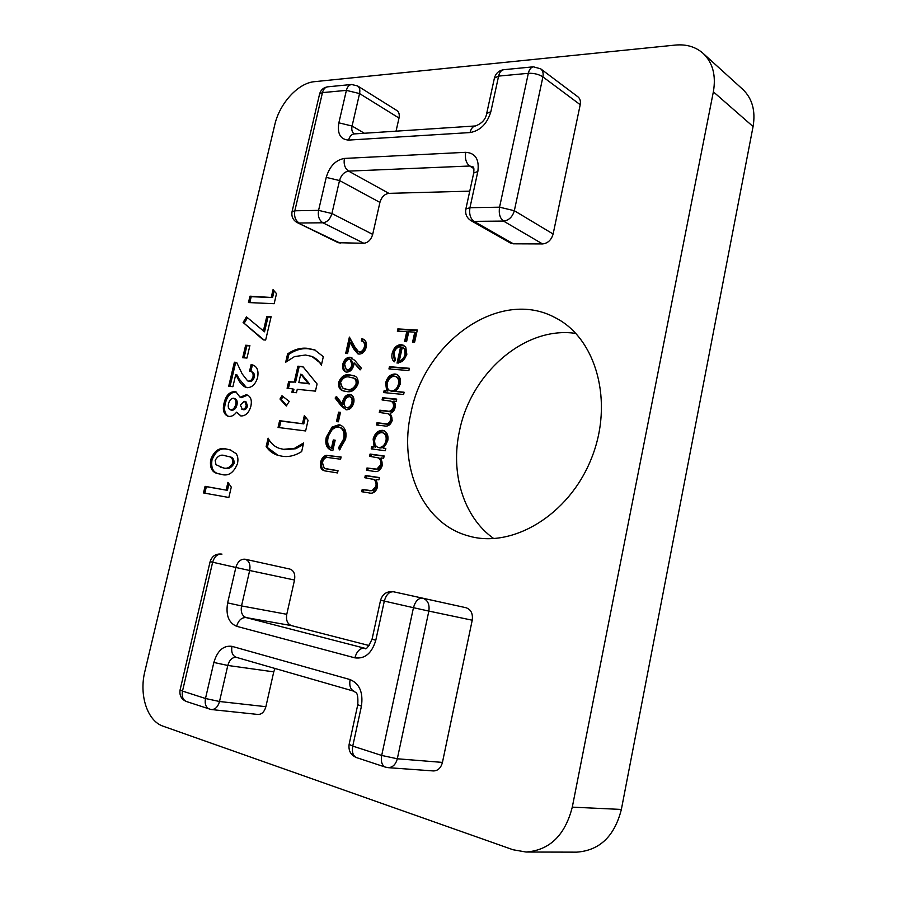 <?xml version="1.0" encoding="UTF-8"?>
<svg xmlns="http://www.w3.org/2000/svg" width="897" height="897" viewBox="0 0 897 897"><rect width="100%" height="100%" fill="white"/><g stroke="black" fill="none" stroke-linecap="round" stroke-linejoin="round"><path stroke-width="1.35" d="M703.102 53.36L742.783 89.375C752.28 98.491 755.711 110.88 753.076 126.544L713.362 91.819C716.198 75.471 712.779 62.644 703.102 53.36C695.635 46.812 686.373 44.054 675.351 45.074L314.499 81.672C298.118 82.973 279.539 103.424 274.762 124.84L144.877 671.382C138.934 694.94 147.254 721.042 163.119 726.2L513.062 849.762L526.068 852.027C549.626 850.289 565.032 835.331 572.286 807.143L713.362 91.819M572.286 807.143L621.363 809.442L753.076 126.544M621.363 809.442C614.546 836.262 599.656 850.491 576.67 852.15L526.068 852.027M575.896 333.437C524.947 325.633 470.835 373.264 459.488 430.975C450.204 472.876 463.334 517.143 493.798 538.604M250.868 406.251C249.018 412.71 245.756 415.95 241.069 415.973L236.584 412.183C234.207 415.266 231.628 416.668 228.836 416.399L227.737 416.152C223.667 414.134 222.434 409.817 224.037 403.213C225.786 395.667 229.329 391.81 234.666 391.641L235.956 391.922L240.093 397.248L246.114 394.781L247.348 395.05C250.902 396.777 252.079 400.511 250.868 406.251M287.612 353.889C294.115 349.494 300.63 347.621 307.155 348.283L314.578 349.852L323.324 356.647L321.373 365.191C318.962 360.93 315.766 358.004 311.797 356.389L305.462 355.021L294.519 356.591L285.683 362.231L287.612 353.889L288.856 354.371C295.36 349.976 301.874 348.114 308.4 348.776L307.155 348.283M326.104 455.34L341.095 456.988L340.602 459.219L327.17 457.414C324.815 457.739 323.234 459.466 322.427 462.617L324.277 468.38L338.023 470.701L337.519 472.932L324.467 470.824C321.148 469.86 319.848 467.079 320.554 462.471C321.418 458.715 323.268 456.338 326.104 455.34L341.051 457.212M338.898 424.774L340.423 425.122C345.177 427.387 346.892 432.096 345.569 439.238L339.447 449.879L338.539 447.794L343.697 438.913C344.74 433.072 343.36 429.17 339.537 427.23L338.472 426.983C333.336 427.331 329.872 430.885 328.078 437.635C326.968 442.838 328.089 446.347 331.453 448.141L333.303 439.945L335.175 440.18L332.832 450.608L331.251 450.249C326.586 448.354 324.927 444.004 326.273 437.209L332.081 427.039L338.898 424.774L341.017 425.357M336.487 421.579L338.606 412.172L340.479 412.385L338.36 421.803L336.487 421.579M346.365 409.817L341.611 406.408L335.13 398.044L336.42 396.396L342.284 403.942L342.721 401.351C344 396.866 346.377 394.557 349.841 394.422L350.94 394.669C353.553 396.059 354.494 398.773 353.743 402.809C352.398 407.417 349.931 409.75 346.365 409.817M349.998 357.219L354.707 360.336L361.491 368.286L360.112 369.889L354.102 362.848L353.71 365.371C352.409 369.755 350.065 372.008 346.668 372.12L345.491 371.863C342.968 370.551 342.082 367.961 342.8 364.104C344.123 359.652 346.522 357.365 349.998 357.219L351.949 357.836M382.066 399.939L382.571 397.696L396.709 399.109L396.205 401.363L393.727 401.116L395.173 403.874L395.05 407.754C394.288 410.725 392.707 412.564 390.318 413.259L392.258 420.413C390.576 424.987 387.874 426.804 384.129 425.884L376.505 424.987L377.009 422.734L384.634 423.619C387.392 424.46 389.376 423.193 390.599 419.818C391.07 416.701 390.206 414.661 388.009 413.719L379.296 412.452L379.79 410.198L386.943 410.972C389.859 411.925 392 410.658 393.391 407.171C393.839 404.065 392.964 402.035 390.767 401.116L382.066 399.939M395.588 391.417L404.121 392.224L403.628 394.489L383.703 392.572L384.196 390.33L386.629 390.554L385.609 382.862C387.302 377.121 390.442 374.172 395.039 373.993L396.642 374.363C399.883 376.123 401.082 379.42 400.23 384.252L395.588 391.417L404.042 392.583M397.337 331.139L397.831 328.919L417.296 330.018L414.616 342.206L412.598 342.071L414.784 332.148L408.763 331.8L406.576 341.69L404.581 341.555L406.756 331.677L397.337 331.139M369.194 645.56L291.39 625.59L246.058 617.573L365.09 648.34M466.048 607.729L422.7 598.176C427.712 599.97 429.753 604.264 428.856 611.081L413.461 607.695C415.333 601.102 418.406 597.918 422.689 598.176L393.581 591.785C386.966 591.011 382.627 593.825 380.563 600.216L384.32 601.102L375.787 640.279C371.874 653.274 364.911 659.138 354.876 657.849L236.606 626.297C228.634 622.877 225.652 615.073 227.636 602.907L235.855 567.465L212.645 562.217L182.506 691.082L205.491 698.505L213.845 662.468C217.422 650.617 223.476 645.246 231.987 646.345L350.11 679.59C359.551 683.626 363.33 692.495 361.435 706.186L352.745 746.102L381.696 755.453L413.461 607.695L384.32 601.102C386.17 594.621 389.264 591.515 393.581 591.785L466.048 607.729C471.003 609.489 473.067 613.649 472.226 620.208L428.856 611.081L397.315 758.772L442.445 762.405L472.226 620.208M442.445 762.405C440.932 768 437.904 770.848 433.374 770.938L388.042 767.653C392.639 767.54 395.734 764.58 397.315 758.772L381.696 755.453C380.698 761.553 381.92 765.444 385.362 767.114L388.042 767.653M275.009 668.489L273.753 671.864L227.804 665.462L219.507 701.499L265.882 706.69L273.753 671.864M265.882 706.69C264.402 711.848 261.767 714.438 257.977 714.461L211.479 709.549C215.291 709.516 217.971 706.836 219.507 701.499L205.491 698.505C204.55 703.921 205.85 707.453 209.382 709.09L211.479 709.549M289.922 569.079L245.173 559.223C240.766 558.865 237.66 561.623 235.855 567.465L249.68 570.503C250.633 564.471 249.131 560.703 245.173 559.223L289.922 569.079C293.88 570.548 295.405 574.192 294.519 580.034L249.68 570.503L241.528 605.923L286.771 614.299L294.519 580.034M286.771 614.299C285.863 620.186 287.41 623.953 291.39 625.59M410.983 412.732C398.358 466.709 422.263 523.343 468.099 535.834C511.727 549.065 568.81 515.45 591.336 458.681C614.299 402.091 596.213 338.18 555.299 317.729C500.055 287.556 424.629 341.499 410.983 412.732M469.759 191.151L388.872 193.36C384.533 194.01 381.55 197.026 379.924 202.397L372.692 234.375C371.055 239.779 368.095 242.739 363.812 243.266L338.27 242.728L297.187 222.579L340.255 243.177M399.008 118.056L359.562 93.568C360.28 89.947 359.596 87.379 357.511 85.888L396.9 110.533C398.986 112.024 399.681 114.524 399.008 118.056L396.037 131.175M580.213 104.702L542.909 76.884C543.582 73.285 542.842 70.594 540.689 68.822L577.948 96.842C580.09 98.603 580.841 101.215 580.213 104.702L553.124 234.027C551.341 240.048 547.809 243.345 542.539 243.928L513.409 243.816L510.382 243.031L470.925 220.595L473.986 221.357L513.409 243.816M400.645 346.803C397.371 346.937 395.151 349.023 393.974 353.059L395.454 359.966L394.209 361.883C392.045 359.876 391.372 356.984 392.18 353.216C393.805 347.61 396.9 344.728 401.464 344.594L405.747 347.004L406.834 354.326L402.405 361.469L397.035 363.083L400.645 346.803L401.856 347.318L398.38 363.061M388.95 368.936L389.444 366.705L409.38 368.297L408.886 370.562L388.95 368.936M383.187 448.119L385.822 448.455L385.318 450.743L371.212 448.87L371.717 446.605L374.139 446.93L373.141 439.059C374.845 433.273 377.985 430.369 382.571 430.347L383.793 430.627C387.28 432.376 388.592 435.83 387.728 440.976L383.187 448.119L385.766 448.713M369.553 456.315L370.057 454.05L384.163 455.968L383.658 458.255L381.09 457.896L382.346 465.386C380.563 470.409 377.659 472.383 373.634 471.306L366.469 470.252L366.974 467.987L376.841 469.142L380.687 464.736C381.214 461.507 380.429 459.219 378.332 457.885L369.553 456.315M364.81 477.731L365.314 475.455L379.397 477.563L378.893 479.861L376.336 479.469L377.57 487.015C375.787 492.061 372.883 494.012 368.858 492.879L361.704 491.724L362.209 489.448L372.064 490.726L375.91 486.342C376.448 483.102 375.664 480.792 373.567 479.424L364.81 477.731M359.428 351.916C361.85 351.702 363.487 350.032 364.361 346.915C364.9 344.089 364.238 342.206 362.354 341.286L361.356 340.995L361.85 338.819L363.42 339.212C366.01 340.568 366.951 343.215 366.234 347.15C364.967 351.624 362.579 353.934 359.08 354.102L357.791 353.81L353.597 348.731L350.088 342.362L347.554 353.575L345.693 353.429L349.393 337.093L354.82 346.937L358.486 351.702L360.65 352.42C363.072 352.207 364.72 350.536 365.584 347.419L364.361 346.915M346.377 391.518L342.878 390.778C339.526 389.668 338.135 386.809 338.707 382.212C341.286 376.247 345.087 373.825 350.11 374.957L354.124 375.776C357.264 376.897 358.542 379.644 357.97 384.006C355.335 390.128 351.467 392.628 346.377 391.518M297.905 366.189L302.894 366.604L317.09 383.983L315.452 391.137L297.255 389.32L296.47 392.718L291.895 392.247L292.68 388.861L287.096 388.3L288.643 381.561L294.238 382.1L297.905 366.189L303.22 367.008M279.999 399.03L281.961 395.768L289.226 401.385L286.3 406.038L279.999 399.03L281.254 399.468L283.004 396.575M302.536 423.474L304.341 415.603L308.063 420.278L305.63 430.952L278.059 427.465L279.617 420.671L303.803 423.9L305.395 416.926M301.661 451.606C294.889 455.799 288.262 457.324 281.77 456.158L277.431 455.194C272.912 453.736 269.145 450.877 266.151 446.605L268.113 438.14C270.849 443.432 274.695 446.874 279.662 448.455L283.497 449.307L294.508 448.332L303.635 442.927L301.661 451.606M271.331 297.03L273.058 289.63L276.5 293.655L274.157 303.702L248.469 302.558L249.971 296.178L272.565 297.546L274.123 290.875M263.303 331.329L266.779 316.484L271.118 316.719L265.658 340.041L263.236 339.873L243.109 322.449L246.473 316.888L264.537 331.823L268.012 316.989L266.779 316.484M242.706 357.724L245.643 345.233L249.893 345.547L246.955 358.071L242.706 357.724M248.469 381.079C250.633 381.09 252.158 379.599 253.032 376.628C253.414 373.802 252.629 372.064 250.712 371.414L249.579 371.145L251.115 364.597L252.988 365.068C257.26 366.761 258.796 370.887 257.596 377.446C255.611 384.107 252.169 387.526 247.258 387.683L245.733 387.336C242.313 385.643 239.712 382.716 237.907 378.568L235.765 374.498L232.895 386.685L228.701 386.259L234.375 362.209L236.662 362.41L242.134 373.836L247.617 380.889L249.736 381.528C251.9 381.528 253.414 380.048 254.288 377.076L253.032 376.628M226.638 449.105L230.193 449.879L236.146 453.658C237.94 456.27 238.367 459.612 237.447 463.671C233.601 473.078 228.107 476.61 220.976 474.255L218.274 473.683C212.163 472.685 209.64 468.032 210.683 459.713C214.305 450.507 219.619 446.975 226.638 449.105L230.809 450.07M226.134 490.009L227.928 482.351L231.28 487.093L228.858 497.487L203.507 492.946L205.065 486.331L227.434 490.356L228.97 483.808M398.649 331.217L399.042 329.457L397.831 328.919M399.042 329.457L417.195 330.488M413.909 342.161L415.995 332.686L414.784 332.148M405.893 341.645L407.978 332.215L406.756 331.677M394.523 361.401L393.402 353.732L392.18 353.216M393.402 353.732C395.028 348.126 398.122 345.255 402.686 345.121L401.464 344.594M402.686 345.121L403.953 345.334M399.277 360.975L400.499 361.48C403.426 360.684 405.354 358.475 406.274 354.831L405.982 350.032L402.327 347.15L399.277 360.975C402.204 360.179 404.132 357.959 405.063 354.315L404.76 349.516L402.327 347.15M405.982 350.032L404.76 349.516M406.274 354.831L405.063 354.315M390.262 369.037L390.666 367.198L389.444 366.705M390.666 367.198L409.301 368.701M385.015 392.695L385.43 390.8L384.196 390.33M385.43 390.8L387.863 391.036L386.629 390.554M387.863 391.036L386.842 383.344L385.609 382.862M386.842 383.344C388.524 377.615 391.675 374.666 396.272 374.486L395.039 373.993M396.272 374.486L397.236 374.654M390.016 390.722L392.438 391.473C396.003 391.395 398.425 389.107 399.703 384.611C400.365 380.833 399.423 378.287 396.866 376.987L394.523 376.235C391.014 376.437 388.603 378.725 387.313 383.097C386.618 386.842 387.515 389.376 390.016 390.722L391.204 390.991C394.77 390.913 397.192 388.625 398.481 384.129C399.143 380.339 398.19 377.794 395.633 376.493M392.438 391.473L391.204 390.991M399.703 384.611L398.481 384.129M383.378 400.062L383.804 398.156L382.571 397.696M383.804 398.156L396.631 399.445M377.816 425.144L378.254 423.182L377.009 422.734M378.254 423.182L385.878 424.068C388.625 424.909 390.621 423.642 391.843 420.267L390.599 419.818M391.843 420.267C392.303 417.15 391.451 415.12 389.253 414.179L388.009 413.719M380.597 412.598L381.034 410.658L379.79 410.198M381.034 410.658L388.188 411.431C391.092 412.385 393.245 411.118 394.624 407.642L393.391 407.171M394.624 407.642C395.072 404.525 394.198 402.506 392 401.587L390.767 401.116M372.524 449.049L372.961 447.031L371.717 446.605M372.961 447.031L374.139 446.93M375.383 447.345L374.385 439.485L373.141 439.059M374.385 439.485C376.09 433.711 379.229 430.807 383.815 430.795L382.571 430.347M383.815 430.795L384.409 430.896M377.794 447.311L379.958 447.951C383.512 447.984 385.934 445.742 387.224 441.212C387.896 437.22 386.876 434.563 384.151 433.251L382.055 432.612C378.545 432.702 376.146 434.944 374.834 439.351C374.116 443.331 375.103 445.977 377.794 447.311L378.702 447.525C382.257 447.558 384.678 445.316 385.968 440.786C386.652 436.783 385.632 434.126 382.896 432.814M379.958 447.951L378.702 447.525M387.224 441.212L385.968 440.786M370.865 456.495L371.313 454.465L370.057 454.05M371.313 454.465L384.107 456.203M367.77 470.443L368.23 468.38L366.974 467.987M368.23 468.38L376.841 469.142M378.097 469.535L381.943 465.139L380.687 464.736M381.943 465.139C382.47 461.921 381.685 459.634 379.588 458.3L378.332 457.885M379.588 458.3L377.738 457.649M366.111 477.922L366.57 475.847L365.314 475.455M366.57 475.847L379.353 477.765M363.005 491.937L363.476 489.818L362.209 489.448M363.476 489.818L372.064 490.726M373.331 491.108L377.177 486.735L375.91 486.342M377.177 486.735C377.715 483.494 376.931 481.184 374.834 479.817L373.567 479.424M374.834 479.817L372.715 479.088M365.584 347.419C366.133 344.594 365.46 342.721 363.577 341.802L362.354 341.286M362.612 341.387L363.072 339.335L361.85 338.819M363.072 339.335L363.98 339.503M358.408 354.001L351.321 342.867L350.088 342.362M347.016 353.53L350.346 338.819M358.486 351.702L360.65 352.42M360.516 369.418L354.102 362.848M346.107 372.042C344.044 370.506 343.36 368.017 344.044 364.586L342.8 364.104M344.044 364.586C345.356 360.146 347.756 357.858 351.232 357.712M346.354 369.777L348.294 370.427C350.716 370.158 352.33 368.432 353.171 365.258L351.478 360.056L349.438 359.383C347.072 359.619 345.468 361.278 344.639 364.361L346.354 369.777L347.061 369.934C349.471 369.665 351.097 367.938 351.927 364.765L350.245 359.562M348.294 370.427L347.061 369.934M353.171 365.258L351.927 364.765M343.506 390.991C340.535 389.69 339.358 386.921 339.952 382.683L338.707 382.212M339.952 382.683C342.531 376.718 346.332 374.307 351.344 375.439L350.11 374.957M351.344 375.439L354.741 376.056M343.977 388.693L348.114 389.791C352.039 390.733 355.1 388.928 357.286 384.376C357.668 381.147 356.692 379.139 354.36 378.321L349.617 377.144C345.726 376.123 342.699 377.895 340.546 382.458L342.497 387.964L346.881 389.332C350.794 390.273 353.855 388.457 356.053 383.894C356.423 380.676 355.447 378.657 353.115 377.85M357.286 384.376L356.053 383.894M348.114 389.791L346.881 389.332M345.984 409.75L336.375 398.492L335.13 398.044M336.375 398.492L337.227 397.427M342.721 401.351L343.977 401.811L343.54 404.39L342.284 403.942M343.977 401.811C345.244 397.326 347.621 395.016 351.086 394.882L349.841 394.422M346.298 407.473L348.215 408.079C350.649 407.866 352.286 406.15 353.115 402.955C353.676 400.174 353.082 398.268 351.31 397.225L349.438 396.631C346.982 396.923 345.334 398.694 344.515 401.957C343.932 404.67 344.538 406.509 346.298 407.473L346.971 407.63C349.404 407.406 351.041 405.702 351.871 402.495C352.431 399.714 351.826 397.808 350.065 396.766M353.115 402.955L351.871 402.495M348.215 408.079L346.971 407.63M337.799 421.736L339.862 412.62L338.606 412.172M340.21 449.139L338.539 447.794M339.806 448.208L344.953 439.339L343.697 438.913M344.953 439.339C345.995 433.498 344.616 429.596 340.793 427.656L339.537 427.23M333.303 439.945L334.57 440.36L332.72 448.556L331.453 448.141M331.89 450.429C327.663 448.265 326.216 444.004 327.528 437.624L326.273 437.209M327.528 437.624L333.348 427.465L332.081 427.039M333.348 427.465L340.154 425.212M324.893 468.615L337.978 470.891M325.129 471.003C322.214 469.815 321.115 467.102 321.821 462.863L320.554 462.471M321.821 462.863C322.685 459.118 324.535 456.741 327.371 455.743M308.4 348.776L315.195 350.11M321.631 364.07L311.797 356.389M287.343 360.93L288.856 354.371M293.229 392.381L293.936 389.32L292.68 388.861M288.419 388.435L289.899 382.021L288.643 381.561M289.899 382.021L294.238 382.1M295.494 382.559L299.15 366.66M298.813 382.537L309.487 383.894L301.975 374.643L300.73 374.184L298.813 382.537L308.232 383.434L300.73 374.184M309.487 383.894L308.232 383.434M286.659 405.466L281.254 399.468M279.382 427.634L280.884 421.097L279.617 420.671M280.884 421.097L303.803 423.9M278.115 455.384L266.151 446.605M267.429 446.998L269.089 439.866M279.662 448.455L283.497 449.307M284.775 449.7L295.786 448.735L294.508 448.332M295.786 448.735L303.264 444.553M249.803 302.614L251.205 296.694L249.971 296.178M251.205 296.694L272.565 297.546M268.012 316.989L271.017 317.157M263.976 339.929L243.109 322.449M244.354 322.942L247.494 317.762M244.04 357.836L246.899 345.704L245.643 345.233M246.899 345.704L249.803 345.917M254.288 377.076C254.67 374.262 253.885 372.524 251.967 371.874L250.712 371.414M250.868 371.47L252.371 365.057L251.115 364.597M252.371 365.057L253.627 365.326M246.406 387.526L239.163 379.016L237.021 374.946L235.765 374.498M230.036 386.394L235.631 362.668L234.375 362.209M235.631 362.668L236.842 362.769M247.617 380.889L249.736 381.528M240.744 415.916L236.584 412.183M228.41 416.32C224.788 414.022 223.757 409.783 225.304 403.628L224.037 403.213M225.304 403.628C227.053 396.093 230.596 392.247 235.933 392.079L234.666 391.641M235.933 392.079L236.573 392.191M246.114 394.781L247.381 395.218L241.36 397.685L240.093 397.248M247.381 395.218L247.964 395.308M230.159 409.772L231.953 410.299C234.364 410.164 236.034 408.393 236.954 404.984C237.627 401.912 237.066 399.838 235.272 398.75L233.534 398.212C231.101 398.403 229.441 400.219 228.556 403.661C227.816 406.722 228.354 408.763 230.159 409.772L230.686 409.884C233.097 409.75 234.767 407.967 235.687 404.558C236.36 401.486 235.799 399.412 234.005 398.324M241.798 409.2L243.67 409.761C245.509 409.806 246.798 408.539 247.527 405.982L246.092 401.89L244.242 401.329L240.295 404.995L242.403 409.335C244.242 409.38 245.531 408.124 246.26 405.556L244.825 401.464M243.67 409.761L242.403 409.335M247.527 405.982L246.26 405.556M231.953 410.299L230.686 409.884M236.954 404.984L235.687 404.558M218.913 473.851C213.183 472.641 210.873 468.055 211.972 460.083L210.683 459.713M211.972 460.083C215.583 450.888 220.897 447.356 227.916 449.487M220.225 467.124L223.824 467.976C227.86 469.613 231.269 468.122 234.061 463.491C234.285 459.432 232.839 457.212 229.733 456.831L225.035 455.721C221.066 454.196 217.792 455.743 215.19 460.385L215.964 464.68L222.534 467.617C226.571 469.254 229.98 467.752 232.783 463.11C232.996 459.051 231.549 456.831 228.443 456.461M223.824 467.976L222.534 467.617M234.061 463.491L232.783 463.11M204.83 493.182L206.355 486.679L205.065 486.331M206.355 486.679L227.434 490.356M354.876 657.849C356.759 651.345 359.899 648.127 364.294 648.206L364.81 648.318C365.898 650.157 368.319 647.107 372.064 639.157L375.787 640.279M227.636 602.907L241.528 605.923C240.553 612.012 242.055 615.891 246.058 617.573C241.596 617.405 238.445 620.309 236.606 626.297M231.987 646.345C231.034 652.041 232.435 655.685 236.191 657.299L236.225 657.31C232.222 657.232 229.419 659.957 227.804 665.462L213.845 662.468M236.191 657.299L354.158 691.284C350.469 689.647 349.112 685.745 350.11 679.59M361.435 706.186L357.78 704.683L349.135 744.319C348.294 750.699 350.738 755.106 356.457 757.584L385.362 767.114M356.457 757.584C352.992 755.913 351.759 752.09 352.745 746.102L349.135 744.364M210.492 709.336L186.419 701.521C182.887 699.884 181.575 696.408 182.506 691.082L180.084 689.916C179.254 695.478 181.373 699.346 186.419 701.521M210.122 561.612L212.645 562.217C214.45 556.465 217.556 553.763 221.963 554.122C216.009 553.427 212.062 555.927 210.122 561.612L180.084 689.916M542.539 243.928L503.52 221.077L473.986 221.357C470.353 218.61 469.008 214.058 469.95 207.712L499.562 207.185L528.333 73.307L498.609 76.099L490.861 111.665C487.194 123.786 480.254 130.749 470.028 132.565L348.63 140.089C340.389 139.495 337.137 133.743 338.864 122.833L346.388 90.373L322.472 92.615L294.833 210.784L318.581 210.369L326.228 177.382C329.603 166.281 335.657 159.969 344.403 158.433L465.7 152.311C475.399 152.995 479.447 159.386 477.843 171.495L469.95 207.712L465.857 209.023C465.038 214.013 466.732 217.87 470.925 220.595M540.689 68.822L533.379 66.815C530.957 67.286 529.275 69.45 528.333 73.307C533.962 73.083 538.817 74.272 542.909 76.884L514.34 210.717L553.124 234.027M357.511 85.888L351.523 84.497C349.011 84.957 347.296 86.908 346.388 90.373L359.562 93.568L352.084 126.029L364.328 133.249M363.812 243.266L322.898 222.792L299.183 223.017C295.405 220.55 293.947 216.48 294.833 210.784L292.052 211.67C291.245 216.491 292.96 220.135 297.187 222.579M379.924 202.397L339.526 180.544L331.924 213.531L372.692 234.375M473.851 168.58L469.692 166.012L348.619 171.125L388.872 193.36M477.843 171.495L473.717 173.009C474.098 169.04 473.863 166.988 473.022 166.842L469.692 166.012C466.092 163.119 464.758 158.556 465.7 152.311M344.403 158.433C343.506 164.218 344.919 168.457 348.619 171.125C344.246 171.854 341.208 175.005 339.526 180.544L326.228 177.382M331.924 213.531C330.219 219.115 327.203 222.198 322.898 222.792C319.13 220.292 317.695 216.143 318.581 210.369L331.924 213.531M338.864 122.833L352.084 126.029C351.355 129.706 352.05 132.341 354.169 133.922L354.124 133.922C351.445 134.337 349.606 136.389 348.63 140.089M514.34 210.717C512.479 216.962 508.868 220.415 503.52 221.077C499.921 218.274 498.597 213.643 499.562 207.185L514.34 210.717M494.404 78.117L498.609 76.099C499.539 72.298 501.232 70.168 503.677 69.708C498.855 70.504 495.761 73.307 494.404 78.117L486.69 113.504C485.703 119.323 481.958 123.472 475.477 125.95L354.136 133.922M490.861 111.665L486.69 113.504M470.028 132.565C471.026 128.574 472.842 126.376 475.477 125.95M319.601 93.972L322.472 92.615C323.38 89.207 325.095 87.278 327.618 86.83C323.481 87.502 320.812 89.879 319.601 93.972L292.052 211.67M385.878 424.068L384.634 423.619M388.188 411.431L386.943 410.972M374.823 469.344L373.567 468.94M370.069 490.872L368.802 490.491M354.831 349.236L353.597 348.731M342.867 406.857L341.611 406.408M331.296 455.833L330.029 455.441M328.313 469.445L327.046 469.053M239.163 379.016L237.907 378.568M354.158 691.284C354.965 693.179 358.565 689.984 357.78 704.683M380.563 600.216L372.064 639.157M533.379 66.815L503.677 69.708M473.717 173.009L465.857 209.023M351.523 84.497L327.618 86.83"/></g></svg>
